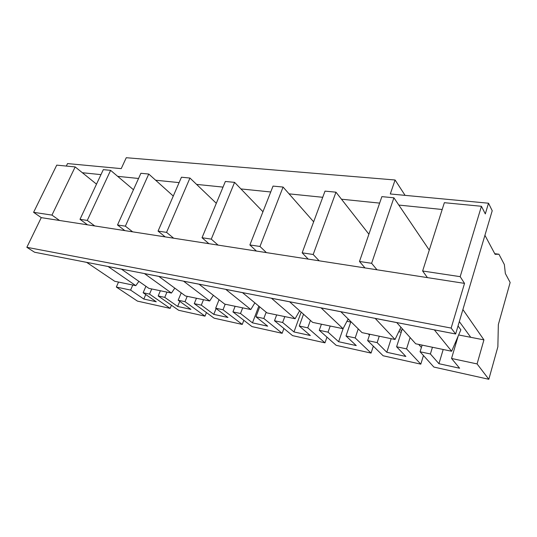 <?xml version="1.0" encoding="UTF-8"?>
<svg xmlns="http://www.w3.org/2000/svg" width="537" height="537" viewBox="0 0 537 537"><rect width="100%" height="100%" fill="white"/><g stroke="black" fill="none" stroke-linecap="round" stroke-linejoin="round"><path stroke-width="0.81" d="M96.506 184.144L75.173 166.92L56.741 165.134L33.603 212.323L41.262 217.639L427.439 277.622L422.632 270.997L444.354 202.691L481.427 206.282L485.314 213.907L488.509 203.214L390.305 193.971L395.084 179.996L405.093 195.361M488.509 203.214L492.214 210.739L455.644 333.987L34.59 252.242L26.85 247.302L41.262 217.639M484.931 235.293L495.094 254.316L498.933 254.223L504.357 264.546L505.351 273.508L510.15 282.489L498.343 324.576L497.866 346.815L488.831 379.283L477.084 363.918L451.543 358.474L458.128 336.182M395.084 179.996L126.262 157.717L121.221 168.631L67.534 163.577L66.326 166.061M307.755 327.832L324.972 342.834L292.564 335.625L274.501 320.743L282.637 322.482L293.974 331.94L310.332 335.524L299.263 326.026L307.755 327.832L310.413 320.381M263.821 318.475L282.147 333.302L251.974 326.59L232.944 311.89L240.502 313.501L252.464 322.844L267.681 326.181L255.941 316.79L263.821 318.475L266.177 312.212M223.016 309.775L242.254 324.429L214.088 318.166L194.266 303.647L201.308 305.15L213.786 314.373L227.977 317.481L215.686 308.211L223.016 309.775L225.204 304.217M185.01 301.68L205.006 316.145L178.646 310.279L158.18 295.961L164.758 297.364L177.66 306.459L190.924 309.366L178.177 300.223L185.01 301.68L187.205 296.33M132.787 285.033L130.592 290.081L143.829 299.049L156.26 301.767L143.144 292.752L149.534 294.115L170.142 308.386L137.445 301.109L116.334 287.047L118.529 282.066M130.592 290.081L116.334 287.047M330.188 326.019L328.053 332.161L319.267 330.289L336.175 345.325L371.06 353.084L373.329 346.17M328.053 332.161L338.625 341.72L356.259 345.586L346.009 335.987L355.185 337.941L371.06 353.084M379.25 336.209L377.149 342.619L367.644 340.592L383.143 355.769L420.807 364.153L423.458 355.521M377.149 342.619L386.808 352.279L405.865 356.454L396.601 346.768L406.556 348.889L420.807 364.153M347.882 319.508L348.943 319.716M350.755 322.046L346.949 321.28M266.406 252.612L259.968 246.463L249.886 244.946L273.044 186.091L283.08 187.064L259.968 246.463M256.404 251.061L249.886 244.946M218.076 245.107L211.276 239.119L202.033 237.73L225.359 181.472L234.582 182.365L211.276 239.119M208.893 243.677L202.033 237.73M173.652 238.206L166.564 232.38L158.059 231.098L181.452 177.217L189.957 178.042L166.564 232.38M165.195 236.891L158.059 231.098M132.673 231.843L125.363 226.164L117.509 224.983L140.895 173.283L148.756 174.048L125.363 226.164M124.853 230.628L117.509 224.983M94.747 225.949L87.276 220.418L80 219.324L103.312 169.645L110.609 170.35L87.276 220.418M87.504 224.822L80 219.324M59.56 220.485L51.955 215.095L33.603 212.323M313.648 221.815L283.08 187.064M262.949 211.739L234.582 182.365M216.31 203.295L189.957 178.042M173.276 196.052L148.756 174.048M133.458 189.729L110.609 170.35M75.173 166.92L51.955 215.095M399.676 329.832L401.864 330.268M401.246 332.195L398.783 331.698M308.225 259.109L302.156 252.826L313.192 254.491L319.166 260.807M302.156 252.826L325.013 191.125L335.974 192.186L313.192 254.491M368.899 234.199L335.974 192.186M456.02 341.069L456.645 341.19M456.054 343.203L455.181 343.029M364.992 267.923L359.481 261.472L371.617 263.305L377.001 269.789M359.481 261.472L381.874 196.636L393.896 197.797L371.617 263.305M442.193 209.497L398.816 205.067L393.896 197.797M82.369 172.726L100.969 174.632M117.663 176.337L138.546 178.472M155.629 180.217L179.11 182.614M196.596 184.399L223.023 187.104M240.925 188.93L270.729 191.977M289.047 193.85L322.73 197.294M341.478 199.207L379.639 203.107M454.02 333.672L434.366 329.899L451.644 351.245L415.698 343.781L396.756 322.603L375.202 318.414L395.044 339.491L400.917 327.255M395.044 339.491L362.039 332.638L340.854 311.742L321.126 307.916L343.049 328.691L348.171 318.958M343.049 328.691L312.641 322.381L289.631 301.801L271.507 298.277L295.115 318.736L299.659 310.769M295.115 318.736L267.017 312.903L242.523 292.652L225.815 289.409L250.792 309.534L254.867 302.861M250.792 309.534L224.741 304.123L199.052 284.207L183.607 281.207L209.678 300.995L213.377 295.31M209.678 300.995L185.466 295.968L158.818 276.394L144.487 273.615L171.444 293.054L174.814 288.147M171.444 293.054L148.883 288.369L121.463 269.144L108.138 266.553L135.801 285.657L138.888 281.361M135.801 285.657L114.717 281.274L86.699 262.392L76.247 260.324M406.556 348.889L410.12 337.545M422.129 345.116L420.068 351.769L433.869 367.06L488.831 379.283M432.439 347.258L430.392 353.97L420.068 351.769M402.32 328.825L396.601 346.768M355.185 337.941L358.233 328.886M369.751 334.236L367.644 340.592M350.889 321.643L346.009 335.987M321.415 324.2L319.267 330.289M303.519 314.219L299.263 326.026M276.669 314.91L274.501 320.743M284.805 316.595L282.637 322.482M259.713 306.862L255.941 316.79M235.125 306.278L232.944 311.89M242.69 307.849L240.502 313.501M219.056 299.72L215.686 308.211M196.461 298.25L194.266 303.647M203.503 299.713L201.308 305.15M181.224 292.853L178.177 300.223M149.534 294.115L151.729 288.966M160.375 290.759L158.18 295.961M166.96 292.128L164.758 297.364M145.916 286.295L143.144 292.752M477.084 363.918L483.931 339.874L470.734 337.31L459.323 321.582M458.652 334.96L470.734 337.31M483.931 339.874L462.894 309.547M455.644 333.987L451.147 328.073L26.85 247.302M451.147 328.073L464.525 283.382L427.439 277.622M451.644 351.245L460.867 329.812L458.027 325.966M430.392 353.97L438.937 363.697L459.612 368.228L451.543 358.474M324.972 342.834L326.959 337.129M282.147 333.302L283.912 328.496M242.254 324.429L243.838 320.307M205.006 316.145L206.443 312.561M170.142 308.386L171.451 305.244M481.427 206.282L460.182 276.662L464.525 283.382M443.2 349.486L438.937 363.697M145.755 294.551L143.829 299.049M179.761 301.358L177.66 306.459M216.109 308.533L213.786 314.373M258.821 306.124L252.464 322.844M301.156 312.104L293.974 331.94M343.183 328.436L338.625 341.72M391.184 338.686L386.808 352.279M422.632 270.997L460.182 276.662M429.278 250.094L398.816 205.067M418.659 344.392L421.397 347.479M368.295 333.933L369.463 335.101M494.752 253.679L498.933 254.223"/></g></svg>
